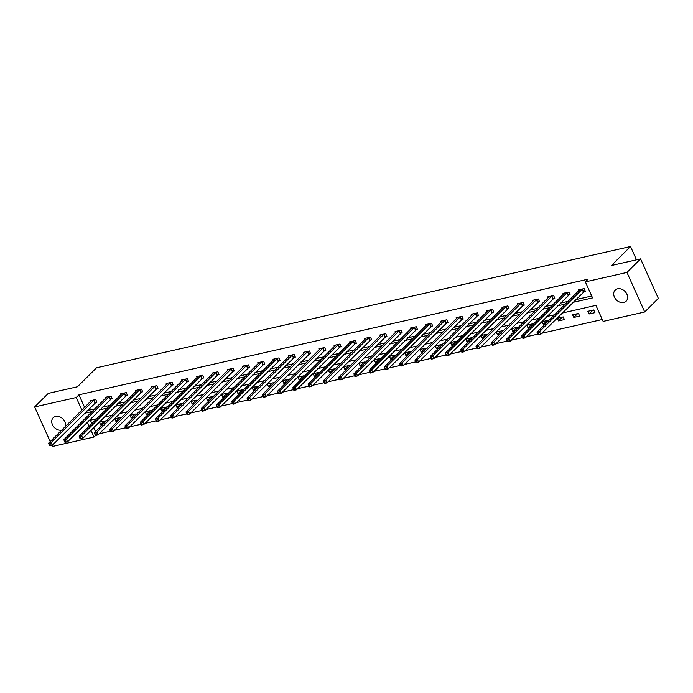 <?xml version="1.0" encoding="UTF-8"?>
<svg xmlns="http://www.w3.org/2000/svg" width="693" height="693" viewBox="0 0 693 693"><rect width="100%" height="100%" fill="white"/><g stroke="black" fill="none" stroke-linecap="round" stroke-linejoin="round"><path stroke-width="1.04" d="M61.772 430.11A7.796 6.046 45.2 0 1 53.283 426.186A7.796 6.046 45.2 0 1 53.196 417.74A7.796 6.046 45.2 0 1 55.622 416.432A7.796 6.046 45.2 0 1 62.985 418.996A7.796 6.046 45.2 0 1 65.523 426.377M617.593 288.808A7.796 6.046 45.2 0 1 626.082 292.732A7.796 6.046 45.2 0 1 626.169 301.178A7.796 6.046 45.2 0 1 623.743 302.486A7.796 6.046 45.2 0 1 615.254 298.57A7.796 6.046 45.2 0 1 615.167 290.116A7.796 6.046 45.2 0 1 617.593 288.808M50.217 441.588L34.65 406.947L48.285 393.39L77.443 386.763L96.526 367.784L630.517 246.517L611.425 265.497L640.583 258.879L658.35 298.414L644.715 311.971L603.135 321.413L595.928 305.388L562.101 313.071M99.194 433.766L110.36 431.228M114.458 430.301L125.624 427.763M129.721 426.836L140.887 424.298M144.984 423.371L156.142 420.833M160.248 419.897L171.405 417.368M175.502 416.432L186.668 413.903M190.766 412.967L201.932 410.438M206.029 409.502L217.195 406.964M221.292 406.037L232.458 403.499M236.556 402.572L247.722 400.034M251.819 399.107L262.985 396.569M267.082 395.642L278.248 393.104M282.346 392.177L293.503 389.639M297.609 388.704L308.766 386.174M312.864 385.239L324.029 382.709M328.127 381.774L339.293 379.244M343.39 378.309L354.556 375.771M358.653 374.844L369.819 372.306M373.917 371.379L385.083 368.841M389.18 367.914L400.346 365.376M404.443 364.449L415.601 361.911M419.707 360.984L430.864 358.446M434.97 357.51L446.127 354.981M450.225 354.045L461.391 351.516M465.488 350.58L476.654 348.051M480.751 347.115L491.917 344.577M496.015 343.65L507.181 341.112M511.278 340.185L522.444 337.647M526.541 336.72L537.707 334.182M541.805 333.255L602.278 319.516M142.489 391.25L98.085 434.866L95.643 435.421L93.997 437.04L52.417 446.483L51.914 445.356M636.486 259.806L630.517 246.517M90.376 420.201L91.892 423.57M93.676 427.546L95.53 431.67M593.745 309.979L587.872 311.304L589.076 313.981L594.94 312.647L593.745 309.979M578.482 313.444L572.609 314.778L573.813 317.446L579.686 316.112L578.482 313.444M563.218 316.909L557.345 318.243L558.549 320.911L564.423 319.577L563.218 316.909M548.276 321.076L547.955 320.374L542.091 321.708L543.286 324.376L545.443 323.891M533.012 324.541L532.692 323.839L526.827 325.173L528.023 327.841L530.188 327.356M517.749 328.006L517.428 327.304L511.564 328.638L512.759 331.306L514.925 330.821M502.486 331.471L502.174 330.769L496.301 332.103L497.505 334.78L499.662 334.286M487.222 334.944L486.91 334.234L481.037 335.568L482.241 338.245L484.398 337.751M471.959 338.409L471.647 337.699L465.774 339.033L466.978 341.71L469.135 341.216M456.696 341.874L456.384 341.173L450.511 342.498L451.715 345.175L453.872 344.681M441.441 345.339L441.12 344.638L435.247 345.972L436.451 348.64L438.608 348.146M426.178 348.804L425.857 348.103L419.984 349.437L421.188 352.105L423.345 351.611M410.914 352.269L410.594 351.568L404.729 352.902L405.925 355.57L408.082 355.085M395.651 355.734L395.331 355.033L389.466 356.367L390.661 359.035L392.827 358.55M380.388 359.199L380.067 358.498L374.203 359.832L375.398 362.5L377.564 362.015M365.124 362.664L364.813 361.963L358.939 363.297L360.143 365.973L362.3 365.48M349.861 366.138L349.549 365.428L343.676 366.762L344.88 369.438L347.037 368.945M334.598 369.603L334.286 368.893L328.413 370.227L329.617 372.903L331.774 372.41M319.334 373.068L319.023 372.366L313.149 373.692L314.353 376.368L316.51 375.875M304.08 376.533L303.759 375.831L297.886 377.165L299.09 379.833L301.247 379.34M288.816 379.998L288.496 379.296L282.623 380.63L283.827 383.298L285.984 382.805M273.553 383.463L273.233 382.761L267.368 384.095L268.563 386.763L270.72 386.278M258.29 386.928L257.969 386.226L252.105 387.56L253.3 390.228L255.466 389.743M243.026 390.393L242.706 389.691L236.841 391.025L238.037 393.693L240.202 393.208M227.763 393.858L227.451 393.156L221.578 394.49L222.782 397.167L224.939 396.673M212.5 397.332L212.188 396.621L206.315 397.955L207.519 400.632L209.676 400.138M197.236 400.797L196.925 400.086L191.051 401.42L192.256 404.097L194.412 403.603M181.973 404.262L181.661 403.56L175.788 404.885L176.992 407.562L179.149 407.068M166.718 407.727L166.398 407.025L160.525 408.359L161.729 411.027L163.886 410.533M151.455 411.192L151.135 410.49L145.27 411.824L146.466 414.492L148.623 413.998M136.192 414.657L135.871 413.955L130.007 415.289L131.202 417.957L133.359 417.472M120.928 418.122L120.608 417.42L114.743 418.754L115.939 421.422L118.105 420.937M105.665 421.587L105.345 420.885L99.48 422.219L100.676 424.887L102.841 424.402M572.842 302.391L592.567 297.912L585.368 281.878L588.097 279.166L78.959 394.793L84.615 407.389M87.171 410.585L94.95 408.818M102.434 407.12L110.213 405.353M117.697 403.655L125.476 401.888M132.961 400.19L140.74 398.423M148.224 396.725L156.003 394.958M163.487 393.26L171.266 391.493M178.751 389.795L186.53 388.028M194.014 386.322L201.793 384.563M209.277 382.857L217.056 381.089M224.532 379.392L232.311 377.624M239.795 375.927L247.574 374.159M255.059 372.462L262.838 370.694M270.322 368.997L278.101 367.229M285.585 365.532L293.364 363.764M300.849 362.067L308.628 360.299M316.112 358.602L323.891 356.834M331.375 355.128L339.154 353.369M346.639 351.663L354.418 349.896M361.893 348.198L369.672 346.431M377.157 344.733L384.936 342.966M392.42 341.268L400.199 339.501M407.683 337.803L415.462 336.036M422.947 334.338L430.725 332.571M438.21 330.873L445.989 329.106M453.473 327.408L461.252 325.641M468.737 323.934L476.515 322.176M484 320.469L491.779 318.702M499.255 317.004L507.033 315.237M514.518 313.539L522.297 311.772M529.781 310.074L537.56 308.307M545.044 306.609L552.823 304.842M560.308 303.144L568.087 301.377M575.571 299.679L591.718 296.006M583.757 291.632L585.342 291.277L584.138 288.6L578.265 289.934L578.681 290.843M568.494 295.097L570.079 294.742L568.875 292.074L563.011 293.399L563.418 294.308M553.231 298.57L554.816 298.207L553.612 295.539L547.747 296.873L548.154 297.773M537.967 302.035L539.552 301.672L538.348 299.004L532.484 300.338L532.891 301.247M522.704 305.5L524.289 305.137L523.094 302.469L517.221 303.803L517.628 304.712M507.441 308.965L509.026 308.602L507.83 305.934L501.957 307.268L502.364 308.177M492.186 312.43L493.762 312.075L492.567 309.399L486.694 310.733L487.101 311.642M476.923 315.895L478.508 315.54L477.304 312.864L471.431 314.198L471.838 315.107M461.659 319.36L463.245 319.005L462.04 316.329L456.167 317.663L456.574 318.572M446.396 322.825L447.981 322.47L446.777 319.794L440.913 321.128L441.32 322.037M431.133 326.299L432.718 325.935L431.514 323.267L425.649 324.593L426.056 325.502M415.869 329.764L417.455 329.4L416.25 326.732L410.386 328.066L410.793 328.967M400.606 333.229L402.191 332.865L400.987 330.197L395.123 331.531L395.53 332.441M385.343 336.694L386.928 336.33L385.732 333.662L379.859 334.996L380.266 335.906M370.079 340.159L371.665 339.795L370.469 337.127L364.596 338.461L365.003 339.371M354.825 343.624L356.401 343.269L355.206 340.592L349.333 341.926L349.74 342.836M339.561 347.089L341.147 346.734L339.942 344.057L334.069 345.391L334.476 346.301M324.298 350.554L325.883 350.199L324.679 347.522L318.806 348.856L319.222 349.766M309.035 354.019L310.62 353.664L309.416 350.987L303.551 352.321L303.958 353.231M293.771 357.493L295.357 357.129L294.153 354.461L288.288 355.786L288.695 356.696M278.508 360.958L280.093 360.594L278.889 357.926L273.025 359.26L273.432 360.161M263.245 364.423L264.83 364.059L263.635 361.391L257.761 362.725L258.168 363.634M247.981 367.888L249.567 367.524L248.371 364.856L242.498 366.19L242.905 367.099M232.727 371.353L234.303 370.989L233.108 368.321L227.235 369.655L227.642 370.564M217.463 374.818L219.04 374.463L217.845 371.786L211.971 373.12L212.379 374.029M202.2 378.283L203.785 377.928L202.581 375.251L196.708 376.585L197.115 377.494M186.937 381.748L188.522 381.393L187.318 378.716L181.445 380.05L181.861 380.959M171.673 385.213L173.259 384.858L172.055 382.189L166.19 383.515L166.597 384.424M156.41 388.686L157.995 388.323L156.791 385.654L150.927 386.989L151.334 387.889M141.147 392.151L142.732 391.788L141.528 389.119L135.663 390.454L136.071 391.354M125.883 395.616L127.469 395.253L126.273 392.584L120.4 393.919L120.807 394.828M110.62 399.081L112.205 398.718L111.01 396.049L105.137 397.384L105.544 398.293M95.365 402.546L96.942 402.183L95.747 399.514L89.873 400.849L90.281 401.758M640.583 258.879L626.948 272.436L644.715 311.971M34.65 406.947L76.23 397.505L81.895 410.1M78.959 394.793L76.23 397.505M585.368 281.878L626.948 272.436M84.451 413.297L92.23 411.529M99.714 409.832L107.493 408.064M114.969 406.367L122.748 404.599M130.232 402.902L138.011 401.134M145.495 399.437L153.274 397.669M160.759 395.972L168.538 394.204M176.022 392.507L183.801 390.739M191.285 389.042L199.064 387.274M206.549 385.568L214.328 383.801M221.812 382.103L229.591 380.336M237.075 378.638L244.846 376.871M252.33 375.173L260.109 373.406M267.593 371.708L275.372 369.941M282.857 368.243L290.636 366.476M298.12 364.778L305.899 363.011M313.383 361.313L321.162 359.546M328.647 357.848L336.426 356.081M343.91 354.374L351.689 352.607M359.173 350.909L366.952 349.142M374.437 347.444L382.207 345.677M389.691 343.979L397.47 342.212M404.955 340.514L412.733 338.747M420.218 337.049L427.997 335.282M435.481 333.584L443.26 331.817M450.745 330.119L458.523 328.352M466.008 326.654L473.787 324.887M481.271 323.181L489.05 321.413M496.535 319.716L504.313 317.948M511.789 316.251L519.568 314.483M527.052 312.786L534.831 311.018M542.316 309.321L550.095 307.553M557.579 305.856L565.358 304.088M87.309 422.158L89.163 426.282M90.948 430.258L93.997 437.04M554.617 314.769L546.838 316.536M539.353 318.234L531.574 320.001M524.09 321.699L516.311 323.466M508.827 325.173L501.048 326.931M493.563 328.638L485.784 330.405M478.3 332.103L470.521 333.87M463.045 335.568L455.266 337.335M447.782 339.033L440.003 340.8M432.519 342.498L424.74 344.265M417.255 345.963L409.476 347.73M401.992 349.428L394.213 351.195M386.729 352.893L378.95 354.66M371.465 356.367L363.686 358.125M356.202 359.832L348.423 361.599M340.939 363.297L333.16 365.064M325.684 366.762L317.905 368.529M310.421 370.227L302.642 371.994M295.157 373.692L287.378 375.459M279.894 377.157L272.115 378.924M264.631 380.622L256.852 382.389M249.367 384.087L241.588 385.854M234.104 387.56L226.325 389.319M218.841 391.025L211.062 392.792M203.577 394.49L195.798 396.257M188.323 397.955L180.544 399.722M173.059 401.42L165.28 403.187M157.796 404.885L150.017 406.652M142.533 408.35L134.754 410.117M127.269 411.815L119.491 413.582M112.006 415.28L104.227 417.047M96.743 418.754L88.964 420.512M592.913 310.161L589.076 313.981M577.65 313.626L573.813 317.446M562.387 317.099L558.549 320.911M547.124 320.564L543.286 324.376M531.86 324.029L528.023 327.841M516.597 327.494L512.759 331.306M501.334 330.959L497.505 334.78M486.079 334.424L482.241 338.245M470.816 337.889L466.978 341.71M455.552 341.354L451.715 345.175M440.289 344.819L436.451 348.64M425.026 348.293L421.188 352.105M409.762 351.758L405.925 355.57M394.499 355.223L390.661 359.035M379.236 358.688L375.398 362.5M363.972 362.153L360.143 365.973M348.718 365.618L344.88 369.438M333.454 369.083L329.617 372.903M318.191 372.548L314.353 376.368M302.928 376.022L299.09 379.833M287.664 379.487L283.827 383.298M272.401 382.952L268.563 386.763M257.138 386.417L253.3 390.228M241.874 389.882L238.037 393.693M226.62 393.347L222.782 397.167M211.356 396.812L207.519 400.632M196.093 400.277L192.256 404.097M180.83 403.742L176.992 407.562M165.566 407.215L161.729 411.027M150.303 410.68L146.466 414.492M135.04 414.145L131.202 417.957M119.776 417.61L115.939 421.422M104.513 421.075L100.676 424.887M582.553 288.964L539.492 331.687L537.049 332.242L579.85 289.579M585.1 290.731L540.696 334.355L538.244 334.91L538.894 334.424L538.409 333.359L537.43 333.576L537.915 334.65M538.409 333.359L539.492 331.687L540.696 334.355L538.894 334.424M537.049 332.242L537.43 333.576M567.29 292.429L524.229 335.152L521.786 335.707L564.587 293.044M569.837 294.196L525.433 337.82L522.99 338.375L523.631 337.889L523.146 336.824L522.167 337.041L522.652 338.115M523.146 336.824L524.229 335.152L525.433 337.82L523.631 337.889M521.786 335.707L522.167 337.041M552.035 295.894L508.965 338.617L506.522 339.172L549.332 296.509M554.573 297.669L510.169 341.285L507.726 341.84L508.367 341.354L507.882 340.289L506.904 340.514L507.389 341.58M507.882 340.289L508.965 338.617L510.169 341.285L508.367 341.354M506.522 339.172L506.904 340.514M536.772 299.359L493.702 342.082L491.259 342.637L534.069 299.974M539.31 301.134L494.906 344.75L492.463 345.305L493.104 344.819L492.628 343.754L491.649 343.979L492.125 345.045M492.628 343.754L493.702 342.082L494.906 344.75L493.104 344.819M491.259 342.637L491.649 343.979M521.508 302.824L478.447 345.547L475.996 346.102L518.806 303.439M524.047 304.599L479.643 348.215L477.2 348.778L477.841 348.293L477.364 347.219L476.386 347.444L476.862 348.51M477.364 347.219L478.447 345.547L479.643 348.215L477.841 348.293M475.996 346.102L476.386 347.444M506.245 306.297L463.184 349.012L460.732 349.567L503.542 306.904M508.783 308.064L464.379 351.689L461.936 352.243L462.577 351.758L462.101 350.684L461.122 350.909L461.599 351.975M462.101 350.684L463.184 349.012L464.379 351.689L462.577 351.758M460.732 349.567L461.122 350.909M490.982 309.762L447.921 352.477L445.469 353.032L488.279 310.377M493.52 311.529L449.116 355.154L446.673 355.708L447.314 355.223L446.838 354.149L445.859 354.374L446.335 355.44M446.838 354.149L447.921 352.477L449.116 355.154L447.314 355.223M445.469 353.032L445.859 354.374M475.719 313.227L432.657 355.942L430.214 356.497L473.016 313.842M478.257 314.994L433.861 358.619L431.41 359.173L432.051 358.688L431.574 357.614L430.596 357.839L431.072 358.905M431.574 357.614L432.657 355.942L433.861 358.619L432.051 358.688M430.214 356.497L430.596 357.839M460.455 316.692L417.394 359.407L414.951 359.97L457.752 317.307M463.002 318.459L418.598 362.084L416.146 362.638L416.796 362.153L416.311 361.088L415.332 361.304L415.817 362.378M416.311 361.088L417.394 359.407L418.598 362.084L416.796 362.153M414.951 359.97L415.332 361.304M445.192 320.157L402.131 362.881L399.688 363.435L442.489 320.772M447.739 321.924L403.335 365.549L400.883 366.103L401.533 365.618L401.048 364.553L400.069 364.769L400.554 365.843M401.048 364.553L402.131 362.881L403.335 365.549L401.533 365.618M399.688 363.435L400.069 364.769M429.929 323.622L386.867 366.346L384.424 366.9L427.226 324.237M432.475 325.389L388.071 369.014L385.629 369.568L386.27 369.083L385.784 368.018L384.806 368.234L385.291 369.308M385.784 368.018L386.867 366.346L388.071 369.014L386.27 369.083M384.424 366.9L384.806 368.234M414.674 327.087L371.604 369.811L369.161 370.365L411.971 327.702M417.212 328.863L372.808 372.479L370.365 373.033L371.006 372.548L370.521 371.483L369.542 371.708L370.027 372.773M370.521 371.483L371.604 369.811L372.808 372.479L371.006 372.548M369.161 370.365L369.542 371.708M399.411 330.552L356.349 373.276L353.898 373.83L396.708 331.167M401.949 332.328L357.545 375.944L355.102 376.498L355.743 376.013L355.266 374.948L354.288 375.173L354.764 376.238M355.266 374.948L356.349 373.276L357.545 375.944L355.743 376.013M353.898 373.83L354.288 375.173M384.147 334.017L341.086 376.741L338.634 377.295L381.445 334.632M386.685 335.793L342.281 379.409L339.839 379.972L340.48 379.487L340.003 378.413L339.024 378.638L339.501 379.703M340.003 378.413L341.086 376.741L342.281 379.409L340.48 379.487M338.634 377.295L339.024 378.638M368.884 337.491L325.823 380.206L323.371 380.76L366.181 338.097M371.422 339.258L327.018 382.882L324.575 383.437L325.216 382.952L324.74 381.878L323.761 382.103L324.237 383.168M324.74 381.878L325.823 380.206L327.018 382.882L325.216 382.952M323.371 380.76L323.761 382.103M353.621 340.956L310.559 383.671L308.108 384.225L350.918 341.571M356.159 342.723L311.755 386.347L309.312 386.902L309.953 386.417L309.476 385.343L308.498 385.568L308.974 386.633M309.476 385.343L310.559 383.671L311.755 386.347L309.953 386.417M308.108 384.225L308.498 385.568M338.357 344.421L295.296 387.136L292.853 387.69L335.655 345.036M340.895 346.188L296.5 389.812L294.049 390.367L294.69 389.882L294.213 388.808L293.234 389.033L293.711 390.098M294.213 388.808L295.296 387.136L296.5 389.812L294.69 389.882M292.853 387.69L293.234 389.033M323.094 347.886L280.033 390.601L277.59 391.164L320.391 348.501M325.641 349.653L281.237 393.277L278.785 393.832L279.435 393.347L278.95 392.281L277.971 392.498L278.456 393.572M278.95 392.281L280.033 390.601L281.237 393.277L279.435 393.347M277.59 391.164L277.971 392.498M307.831 351.351L264.769 394.074L262.326 394.629L305.128 351.966M310.377 353.118L265.973 396.743L263.522 397.297L264.172 396.812L263.686 395.746L262.708 395.963L263.193 397.037M263.686 395.746L264.769 394.074L265.973 396.743L264.172 396.812M262.326 394.629L262.708 395.963M292.567 354.816L249.506 397.539L247.063 398.094L289.865 355.431M295.114 356.583L250.71 400.207L248.267 400.762L248.908 400.277L248.423 399.211L247.444 399.428L247.929 400.502M248.423 399.211L249.506 397.539L250.71 400.207L248.908 400.277M247.063 398.094L247.444 399.428M277.313 358.281L234.243 401.004L231.8 401.559L274.61 358.896M279.851 360.057L235.447 403.672L233.004 404.227L233.645 403.742L233.16 402.676L232.181 402.902L232.666 403.967M233.16 402.676L234.243 401.004L235.447 403.672L233.645 403.742M231.8 401.559L232.181 402.902M262.049 361.746L218.988 404.469L216.537 405.024L259.347 362.361M264.587 363.522L220.183 407.137L217.741 407.692L218.382 407.207L217.905 406.141L216.926 406.367L217.403 407.432M217.905 406.141L218.988 404.469L220.183 407.137L218.382 407.207M216.537 405.024L216.926 406.367M246.786 365.211L203.725 407.934L201.273 408.489L244.083 365.826M249.324 366.987L204.92 410.602L202.477 411.166L203.118 410.68L202.642 409.606L201.663 409.832L202.139 410.897M202.642 409.606L203.725 407.934L204.92 410.602L203.118 410.68M201.273 408.489L201.663 409.832M231.523 368.685L188.461 411.399L186.01 411.954L228.82 369.291M234.061 370.452L189.657 414.076L187.214 414.631L187.855 414.145L187.379 413.071L186.4 413.297L186.876 414.362M187.379 413.071L188.461 411.399L189.657 414.076L187.855 414.145M186.01 411.954L186.4 413.297M216.259 372.15L173.198 414.864L170.755 415.419L213.557 372.765M218.797 373.917L174.393 417.541L171.951 418.096L172.592 417.61L172.115 416.536L171.136 416.762L171.613 417.827M172.115 416.536L173.198 414.864L174.393 417.541L172.592 417.61M170.755 415.419L171.136 416.762M200.996 375.615L157.935 418.329L155.492 418.884L198.293 376.23M203.534 377.382L159.139 421.006L156.687 421.561L157.328 421.075L156.852 420.001L155.873 420.227L156.349 421.292M156.852 420.001L157.935 418.329L159.139 421.006L157.328 421.075M155.492 418.884L155.873 420.227M185.733 379.08L142.671 421.794L140.229 422.358L183.03 379.695M188.279 380.847L143.875 424.471L141.424 425.026L142.074 424.54L141.589 423.475L140.61 423.692L141.095 424.766M141.589 423.475L142.671 421.794L143.875 424.471L142.074 424.54M140.229 422.358L140.61 423.692M170.469 382.545L127.408 425.268L124.965 425.823L167.767 383.16M173.016 384.312L128.612 427.936L126.161 428.491L126.81 428.005L126.325 426.94L125.346 427.157L125.831 428.231M126.325 426.94L127.408 425.268L128.612 427.936L126.81 428.005M124.965 425.823L125.346 427.157M155.206 386.01L112.145 428.733L109.702 429.288L152.503 386.625M157.753 387.777L113.349 431.401L110.906 431.956L111.547 431.47L111.062 430.405L110.083 430.622L110.568 431.696M111.062 430.405L112.145 428.733L113.349 431.401L111.547 431.47M109.702 429.288L110.083 430.622M139.951 389.475L96.881 432.198L94.439 432.753L137.249 390.09M95.799 433.87L96.881 432.198L98.085 434.866L96.284 434.935L95.799 433.87L94.828 434.095L95.305 435.161L96.284 434.935M94.439 432.753L94.828 434.095M124.688 392.94L81.627 435.663L79.175 436.218L121.985 393.555M127.226 394.715L82.822 438.331L80.379 438.886L81.02 438.4L80.544 437.335L79.565 437.56L80.041 438.626M80.544 437.335L81.627 435.663L82.822 438.331L81.02 438.4M79.175 436.218L79.565 437.56M109.425 396.405L66.363 439.128L63.912 439.683L106.722 397.02M111.963 398.18L67.559 441.796L65.116 442.359L65.757 441.874L65.281 440.8L64.302 441.025L64.778 442.091M65.281 440.8L66.363 439.128L67.559 441.796L65.757 441.874M63.912 439.683L64.302 441.025M94.161 399.878L51.1 442.593L48.649 443.148L91.459 400.485M96.699 401.645L52.296 445.27L49.853 445.824L50.494 445.339L50.017 444.265L49.038 444.49L49.515 445.556M50.017 444.265L51.1 442.593L52.296 445.27L50.494 445.339M48.649 443.148L49.038 444.49M582.415 289.059L583.619 291.727M582.146 289.276L583.341 291.944M567.16 292.524L568.355 295.192M566.883 292.741L568.078 295.409M551.897 295.989L553.092 298.657M551.619 296.206L552.823 298.882M536.633 299.454L537.829 302.122M536.356 299.671L537.56 302.347M521.37 302.919L522.565 305.596M521.093 303.136L522.297 305.812M506.107 306.384L507.311 309.061M505.829 306.601L507.033 309.277M490.843 309.849L492.047 312.526M490.566 310.074L491.77 312.742M475.58 313.314L476.784 315.991M475.311 313.539L476.507 316.207M460.317 316.788L461.521 319.456M460.048 317.004L461.243 319.672M445.053 320.253L446.257 322.921M444.785 320.469L445.98 323.137M429.799 323.718L430.994 326.386M429.521 323.934L430.717 326.602M414.535 327.183L415.731 329.851M414.258 327.399L415.462 330.076M399.272 330.648L400.467 333.316M398.995 330.864L400.199 333.541M384.009 334.113L385.204 336.789M383.731 334.329L384.936 337.006M368.745 337.578L369.949 340.254M368.468 337.794L369.672 340.471M353.482 341.043L354.686 343.719M353.205 341.268L354.409 343.936M338.219 344.508L339.423 347.184M337.95 344.733L339.146 347.401M322.955 347.981L324.159 350.649M322.687 348.198L323.882 350.866M307.692 351.446L308.896 354.114M307.423 351.663L308.619 354.331M292.437 354.911L293.633 357.579M292.16 355.128L293.356 357.796M277.174 358.376L278.369 361.044M276.897 358.593L278.101 361.27M261.911 361.841L263.106 364.509M261.633 362.058L262.838 364.735M246.647 365.306L247.843 367.983M246.37 365.523L247.574 368.2M231.384 368.771L232.588 371.448M231.107 368.988L232.311 371.665M216.121 372.236L217.325 374.913M215.844 372.462L217.048 375.13M200.857 375.701L202.061 378.378M200.589 375.927L201.784 378.595M185.594 379.175L186.798 381.843M185.326 379.392L186.521 382.06M170.331 382.64L171.535 385.308M170.062 382.857L171.258 385.525M155.076 386.105L156.272 388.773M154.799 386.322L156.003 388.99M139.813 389.57L141.008 392.238M139.536 389.787L140.74 392.463M124.549 393.035L125.745 395.703M124.272 393.252L125.476 395.928M109.286 396.5L110.49 399.177M109.009 396.717L110.213 399.393M94.023 399.965L95.227 402.642M93.746 400.182L94.95 402.858"/></g></svg>
